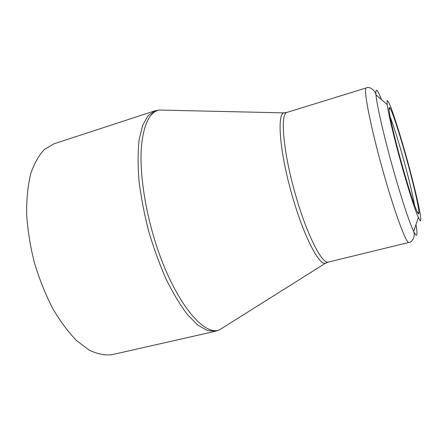 <?xml version="1.0" encoding="UTF-8"?>
<svg xmlns="http://www.w3.org/2000/svg" width="443" height="443" viewBox="0 0 443 443"><rect width="100%" height="100%" fill="white"/><g stroke="black" fill="none" stroke-linecap="round" stroke-linejoin="round"><path stroke-width="0.66" d="M401.369 164.237C394.12 138.282 388.201 113.17 387.176 104.576L387.082 100.6C387.714 100.428 388.965 102.649 390.837 107.261C394.99 118.22 401.236 138.399 407.167 159.779C413.042 181.181 418.026 201.709 420.08 213.244C420.844 218.166 420.911 220.714 420.28 220.891L418.325 217.43C415.019 210.01 408.075 188.358 401.369 164.237M406.292 157.846C413.203 182.616 419.028 207.573 418.978 212.917C418.879 216.14 416.426 211.15 412.195 198.591C408.778 188.192 405.063 175.816 401.065 161.468C395.926 142.768 391.684 125.253 389.84 115.352C388.699 108.64 388.766 106.226 390.05 108.109C392.686 112.433 399.796 134.434 406.292 157.846M414.609 205.535C412.688 194.543 408.944 178.95 403.363 158.766C398.168 140.209 393.744 126.183 390.089 116.686M215.796 331.17L207.39 330.572L197.783 325.062L187.372 314.502C180.174 305.017 173.119 293.299 166.214 279.339C159.574 264.338 153.727 248.263 148.66 231.124C144.219 213.808 140.996 197.013 138.997 180.727C137.767 165.206 137.812 151.523 139.13 139.689L142.652 125.286L148.067 115.629L154.984 110.805L53.974 143.798L44.522 149.341C38.846 155.26 34.222 163.484 30.656 174.021C27.837 185.789 26.497 199.217 26.63 214.307C27.682 230.05 30.262 246.17 34.377 262.66C39.305 278.929 45.358 294.091 52.523 308.145C60.148 321.169 68.189 332.006 76.645 340.667L89.193 350.131C97.399 354.079 105.057 355.585 112.162 354.649L215.796 331.17L219.706 329.725L225.171 326.286M326.956 262.538L325.383 263.297C318.833 265.324 303.35 235.194 292.081 195.18C279.826 152.746 276.731 114.366 283.863 112.865L285.602 112.71M153.344 235.388C171.026 296.948 203.099 337.682 219.706 329.725L325.383 263.297L328.507 262.046C322.271 264.859 306.75 234.707 295.37 194.25C282.994 151.379 279.915 112.943 287.191 112.334L283.863 112.865L159.076 110.041C149.258 112.267 143.333 125.004 141.3 148.261C139.827 171.386 144.152 203.952 153.344 235.388M165.532 110.185L159.076 110.041L154.984 110.805M328.507 262.046L408.961 242.426C406.475 244.386 394.458 212.197 382.791 170.25C370.276 125.751 362.922 87.249 366.322 87.919L287.191 112.334M381.545 99.692C377.303 89.015 375.448 87.404 375.969 94.863C376.788 104.864 383.743 135.475 392.653 167.282C400.876 196.842 409.542 223.045 413.684 231.512C417.057 238.184 417.827 235.848 415.994 224.507M387.176 104.576L375.969 94.863C375.625 90.998 369.744 85.942 366.322 87.919M418.325 217.43L413.684 231.512C415.368 235.006 412.926 242.36 408.961 242.426M417.19 211.937L418.978 212.917M389.02 109.87L390.05 108.109"/></g></svg>
